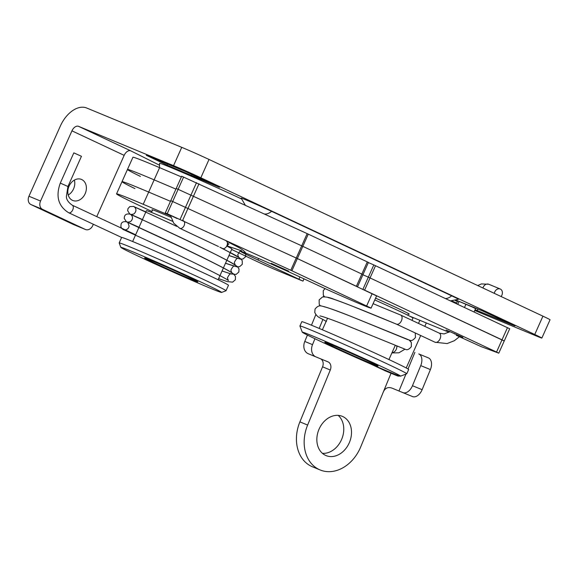 <?xml version="1.0" encoding="UTF-8"?>
<svg xmlns="http://www.w3.org/2000/svg" width="579" height="579" viewBox="0 0 579 579"><rect width="100%" height="100%" fill="white"/><g stroke="black" fill="none" stroke-linecap="round" stroke-linejoin="round"><path stroke-width="0.87" d="M385.773 371.067A6.687 5.218 -67.5 0 1 385.592 371.001A6.687 5.218 -67.5 0 1 385.419 370.922L397.02 375.72A6.687 5.218 112.5 0 0 397.194 375.8A6.687 5.218 112.5 0 0 399.785 376.003M74.061 224.782A6.687 5.218 -67.5 0 1 73.888 224.71A6.687 5.218 -67.5 0 1 73.714 224.638L85.316 229.436A6.687 5.218 112.5 0 0 85.482 229.508A6.687 5.218 112.5 0 0 92.77 225.549L93.342 224.261M241.349 198.865A54.18 1.23 -155.9 0 0 170.733 167.461A54.18 1.23 -155.9 0 0 159.558 163.307L159.522 167.613M456.281 300.248L482.727 311.032L514.955 325.941L475.098 309.685M386.077 370.589L397.02 375.72M370.111 363.742L385.419 370.922M146.313 155.295L184.969 171.29L219.434 187.328L167.056 165.131L146.313 155.295M474.744 310.482L537.478 336.442A21.235 0.485 -155.9 0 0 541.857 338.071L550.05 319.76A21.235 0.485 -155.9 0 0 542.936 316.163L209.019 159.457A21.235 0.485 -155.9 0 0 181.741 147.334L86.734 108.027A26.757 16.726 115.1 0 0 60.354 126.041L28.95 196.238L40.544 201.036A6.687 5.218 112.5 0 0 42.542 209.359L85.316 229.436M541.857 338.071A21.235 0.485 -155.9 0 0 534.75 334.481L200.833 177.767A21.235 0.485 -155.9 0 0 173.548 165.645L78.549 126.338A6.687 4.183 115.1 0 0 71.948 130.84L40.544 201.036M426.368 322.901L424.812 326.375M420.716 335.523L406.205 367.969M159.116 165.008L130.767 150.844A6.687 4.183 -64.9 0 0 124.167 155.353L96.758 216.626M451.714 300.957L456.737 303.034M42.542 209.359L30.948 204.561A6.687 5.218 -67.5 0 1 28.95 196.238M74.38 180.105A11.385 8.88 -67.5 0 1 68.228 194.985M81.748 179.555A11.385 8.88 -67.5 0 1 85.229 193.531A11.385 8.88 -67.5 0 1 72.751 200.464A11.385 8.88 -67.5 0 1 68.894 186.547A11.385 8.88 -67.5 0 1 81.458 179.425A11.385 8.88 -67.5 0 1 81.748 179.555M450.469 300.877L458.467 299.278A20.403 0.463 -155.9 0 0 451.642 295.818L271.565 211.306A20.403 0.463 -155.9 0 0 251.742 202.382A20.403 0.463 -155.9 0 0 241.153 198.105L245.214 205.067M457.417 301.514L455.318 300.53M30.948 204.561L73.714 224.638M367.318 261.853L361.853 274.062L362.968 274.627L368.425 262.417L307.167 233.619L181.69 176.24L176.226 188.45L176.928 188.812M357.518 286.8L362.968 274.627L361.853 274.062L356.396 286.272L297.353 258.552L302.817 246.343L361.853 274.062L302.817 246.343L176.226 188.45L170.769 200.652L171.471 201.022M181.393 176.899L159.601 167.649A80.959 1.838 -155.9 0 0 132.931 157.249L127.467 169.459A80.959 1.838 -155.9 0 0 140.407 176.407M170.544 215.873L143.223 204.278L148.68 192.069L170.472 201.311L148.68 192.069L154.144 179.859L175.929 189.109L154.144 179.859A80.959 1.838 -155.9 0 0 127.467 169.459L122.01 181.668A80.959 1.838 -155.9 0 0 134.95 188.609M308.274 234.14L302.817 246.343L176.226 188.45M231.665 249.455L254.565 260.347A16.719 0.376 -155.9 0 0 276.95 270.35L302.991 281.126L257.916 260A43.476 0.984 24.1 0 1 240.546 251.337A43.476 0.984 24.1 0 1 261.846 259.906A43.476 0.984 24.1 0 1 302.549 278.173L318.211 285.461A26.757 0.608 -155.9 0 0 337.695 294.27L342.587 296.419A40.132 0.912 -155.9 0 0 370.307 307.97A198.655 4.509 -155.9 0 0 371.081 308.122L376.589 295.912L296.245 258.039L170.769 200.652L165.305 212.862L176.964 218.486M159.601 167.649L154.144 179.859A80.959 1.838 -155.9 0 0 127.467 169.459M122.01 181.668A80.959 1.838 -155.9 0 1 148.68 192.069A80.959 1.838 -155.9 0 0 122.01 181.668L116.545 193.878A80.959 1.838 -155.9 0 0 129.486 200.819L151.922 211.501M356.396 286.272L357.504 286.829M371.125 308.122L291.896 270.762L297.353 258.552L170.769 200.652M291.896 270.762L165.305 212.862M170.899 217.291A42.137 0.955 -155.9 0 0 160.759 212.992A42.137 0.955 -155.9 0 0 151.98 209.728A42.137 0.955 -155.9 0 0 152.523 210.155M228.235 244.027A42.137 0.955 -155.9 0 0 228.915 244.143A42.137 0.955 -155.9 0 0 227.402 243.166M288.747 271.182L271.254 263.3L288.747 271.182M143.223 204.278A80.959 1.838 -155.9 0 0 116.545 193.878M368.353 262.577A113.708 2.577 24.1 0 1 373.817 264.929L368.353 277.138A113.708 2.577 24.1 0 0 362.895 274.786A113.708 2.577 24.1 0 1 368.353 277.138L504.077 340.93M373.817 264.929L509.701 328.756L504.237 340.966L502.007 339.844L496.55 352.046L498.78 353.176L480.896 346.517L456.209 335.255M474.078 311.958L475.576 308.621L472.051 306.906L457.721 300.848L456.447 303.685M408.427 313.941A36.455 0.825 -155.9 0 0 409.259 314.122A36.455 0.825 -155.9 0 0 375.583 298.156M446.141 330.001L462.896 337.376L446.141 330.001M448.949 332.252L409.476 316.047M363.655 289.681L496.55 352.046M362.903 289.326L368.353 277.138L502.007 339.844L507.472 327.634M132.634 241.515L146.422 210.684A46.819 1.064 24.1 0 1 172.535 221.301M226.744 246.053A46.819 1.064 24.1 0 1 231.904 248.919L218.117 279.751M145.792 258.733A29.203 0.666 -155.9 0 0 175.415 272.477A29.203 0.666 -155.9 0 0 197.888 281.799A29.203 0.666 -155.9 0 0 171.507 269.286A29.203 0.666 -155.9 0 0 144.591 257.959A29.203 0.666 -155.9 0 0 145.792 258.733M221.583 292.446L225.998 290.759A58.53 1.324 -155.9 0 0 226.027 290.738L228.473 285.259A58.53 1.324 -155.9 0 0 175.589 260.152A58.53 1.324 -155.9 0 0 121.626 237.462L119.173 242.941A58.53 1.324 -155.9 0 0 119.173 242.97L120.866 247.392A55.179 1.252 -155.9 0 0 170.725 271.03A55.179 1.252 -155.9 0 0 221.583 292.446A55.179 1.252 -155.9 0 0 219.318 290.976A55.179 1.252 -155.9 0 0 163.329 265.001A55.179 1.252 -155.9 0 0 120.866 247.392M226.027 290.738A58.53 1.324 -155.9 0 0 223.595 289.203A58.53 1.324 -155.9 0 0 164.812 261.918A58.53 1.324 -155.9 0 0 119.173 242.941M374.787 299.944A41.471 0.941 24.1 0 1 412.993 318.066L411.973 320.353M400.552 376.155L406.733 373.795A58.53 1.324 -155.9 0 0 406.762 373.773L408.665 369.518A58.53 1.324 -155.9 0 0 359.298 345.981A58.53 1.324 -155.9 0 0 302.347 321.765A58.53 1.324 -155.9 0 0 301.811 321.721L299.908 325.977A58.53 1.324 -155.9 0 0 299.908 326.006L302.274 332.187A53.847 1.223 -155.9 0 0 348.24 354.058A53.847 1.223 -155.9 0 0 400.082 376.089A53.847 1.223 -155.9 0 0 400.552 376.155A53.847 1.223 -155.9 0 0 351.923 353.031A53.847 1.223 -155.9 0 0 302.274 332.187M355.195 355.115A29.203 0.666 -155.9 0 0 324.783 342.211A29.203 0.666 -155.9 0 0 351.149 354.753A29.203 0.666 -155.9 0 0 378.073 366.051A29.203 0.666 -155.9 0 0 355.195 355.115M406.762 373.773A58.53 1.324 -155.9 0 0 357.395 350.237A58.53 1.324 -155.9 0 0 300.443 326.02A58.53 1.324 -155.9 0 0 299.908 325.977M135.58 234.929C134.885 234.517 134.907 234.466 135.645 234.784M227.359 245.988L241.682 250.866C240.821 249.94 239.511 251.264 237.745 254.825L238.743 257.438L222.517 248.449A4.183 2.757 -64.8 0 0 222.56 248.471A4.183 2.757 -64.8 0 0 226.888 245.749A4.183 2.757 -64.8 0 0 226.179 240.929C237.52 247.182 242.659 248.659 245.684 252.98L245.735 256.62L242.985 259.008L240.227 259.095L228.958 255.513M183.369 220.751A4.183 2.757 -64.8 0 1 184.079 225.709A4.183 2.757 -64.8 0 1 179.801 228.314L218.464 246.516M73.823 152.87L81.451 156.287L67.938 186.503L60.303 183.087L73.823 152.87M501.103 296.535A5.008 3.93 112.5 0 0 500.198 288.986A5.008 3.93 112.5 0 0 494.727 291.946A5.008 3.93 112.5 0 0 494.285 293.336M373.115 303.678L400.61 315.027A5.008 3.105 115.1 0 1 400.682 315.056A5.008 3.105 115.1 0 1 401.428 320.78A5.008 3.105 115.1 0 1 396.506 324.168A5.008 3.105 115.1 0 1 396.427 324.131M320.375 305.936L319.21 304.264L319.145 299.886L322.452 297.02C325.839 296.651 329.864 297.468 334.517 299.481C348.703 304.351 378.666 316.72 396.709 324.262L435.039 342.24A5.008 3.105 115.1 0 1 434.923 342.182M405.944 374.092L398.982 390.999L392.244 388.219C388.198 386.714 385.245 387.916 383.392 391.809L391.035 373.252M418.762 353.943L428.417 357.902L418.762 353.943A10.031 6.275 112.3 0 1 420.745 365.617L430.4 369.583A10.031 6.275 -67.7 0 0 428.417 357.902M322.843 319.557L319.188 328.431M314.947 338.737L312.515 344.65A10.031 7.831 112.5 0 0 315.917 356.888A10.031 7.831 112.5 0 0 315.939 356.896L328.003 361.853A6.687 5.218 -67.5 0 1 328.018 361.853A6.687 5.218 -67.5 0 1 330.283 370.017L307.623 425.066A36.788 28.704 112.5 0 0 320.115 469.953A36.788 28.704 112.5 0 0 360.731 446.858L383.392 391.809M342.261 416.323A21.235 16.567 -67.5 0 1 342.298 416.337A21.235 16.567 -67.5 0 1 349.492 442.298A21.235 16.567 -67.5 0 1 326.057 455.586A21.235 16.567 -67.5 0 1 318.855 429.647A21.235 16.567 -67.5 0 1 342.261 416.323M338.165 415.375A21.235 16.567 -67.5 0 1 341.755 439.099A21.235 16.567 -67.5 0 1 322.452 453.35M320.672 358.842A6.687 5.218 -67.5 0 1 322.554 366.818L299.893 421.867A36.788 28.704 112.5 0 0 312.378 466.754L320.115 469.953M307.413 335.067L304.778 341.451A10.031 7.831 112.5 0 0 308.187 353.689A10.031 7.831 112.5 0 0 308.202 353.697L315.902 356.881L308.187 353.689M319.724 305.147L319.391 305.965M315.837 314.585L311.466 325.217M323.784 295.941A10.031 7.831 112.5 0 0 323.234 296.846M422.12 389.681L412.465 385.723A10.031 6.275 112.3 0 1 402.861 392.605L412.501 396.564A10.031 6.275 -67.7 0 0 412.516 396.564A10.031 6.275 -67.7 0 0 422.12 389.681L430.4 369.583M412.465 385.723L420.745 365.617M398.982 390.999L402.846 392.598A10.031 6.275 112.3 0 0 402.861 392.605L412.516 396.564M397.447 346.285A10.617 8.287 -67.5 0 1 396.796 346.785M477.154 310.561L477.849 309.012M534.75 334.481L542.936 316.163M130.767 150.844L78.549 126.338M71.948 130.84L124.167 155.353M200.833 177.767L209.019 159.457M193.929 176.834L194.501 175.553M191.454 175.777L192.069 174.417M173.548 165.645L181.741 147.334M167.056 165.131L167.526 164.074M160.933 162.373L161.317 161.505M264.596 213.998A13.375 8.359 -64.9 0 0 271.565 211.306M445.526 298.554A13.375 8.359 -64.9 0 0 451.642 295.818M182.631 220.396L199.017 183.775M180.134 219.275L196.513 182.653M290.781 270.248L307.167 233.619M167.244 213.651L183.623 177.029M298.981 279.121L299.951 276.965M257.916 260L258.581 258.502M366.681 305.871L372.138 293.662M375.525 265.696L364.604 290.115M457.779 304.308L459.089 301.362M464.51 307.463L465.957 304.221M454.616 333.989L454.783 333.613M121.626 237.455L68.735 212.775A4.183 2.41 -65 0 0 72.686 210.003A4.183 2.41 -65 0 0 72.266 205.198C68.156 202.259 66.209 199.277 66.419 196.245L67.938 186.503M477.711 285.556L481.366 283.927L488.705 284.231A5.008 3.93 112.5 0 0 483.233 287.198A5.008 3.93 112.5 0 0 482.929 288.002M396.724 345.981A5.008 3.858 115.7 0 1 396.253 349.369A5.008 3.858 115.7 0 1 392.019 352.669M449.651 331.825L444.064 333.917L439.295 333.164A5.008 3.105 115.1 0 1 440.04 338.889A5.008 3.105 115.1 0 1 435.039 342.24L447.147 343.564L454.341 340.713L459.494 336.696M414.897 352.343L408.036 369.004M330.283 370.017L322.554 366.818M307.623 425.066L299.893 421.867M312.515 344.65L304.778 341.451M385.592 371.001L397.194 375.8M73.888 224.71L85.482 229.508M304.011 278.846L302.991 281.126M498.78 353.176L504.237 340.966M152.661 209.844L151.51 212.421M228.372 243.716L227.221 246.285M327.548 318.24L322.387 329.784M395.276 345.381L388.936 359.552M408.571 313.623L407.848 315.237M135.652 234.777L72.266 205.198M145.872 211.921L133.539 206.479C133.279 205.878 138.699 209.265 134.002 213.854C131.954 214.541 130.659 214.628 130.123 214.107L171.529 233.163C200.616 246.668 233.981 263.344 235.291 265.146L234.3 262.497C236.102 258.951 237.412 257.641 238.237 258.574L228.929 255.578M142.427 219.629L130.087 214.187C129.566 213.398 135.377 217.06 130.557 221.554C128.277 222.22 126.989 222.307 126.678 221.822L167.997 240.835C197.113 254.347 230.565 271.066 231.846 272.861L230.847 270.212C232.649 266.666 233.959 265.356 234.784 266.282L225.477 263.286M138.974 227.344L126.642 221.902C127.394 221.504 128.205 222.929 129.074 226.179C128.191 231.028 123.001 229.791 123.226 229.53L164.089 248.333C193.292 261.882 227.098 278.767 228.394 280.569L227.402 277.927C229.19 274.381 230.507 273.064 231.339 273.997L222.032 271.001M142.456 219.557L129.71 213.897L127.655 210.669L128.002 208.578L129.848 206.602L133.431 206.435L176.689 226.353M222.56 248.471L219.861 247.197C232.896 254.253 239.105 256.222 242.239 260.688L242.283 264.328L239.54 266.724L236.775 266.803L225.506 263.228M139.011 227.265L126.316 221.641L124.195 218.312L124.55 216.293C125.346 214.31 127.163 213.593 129.986 214.143L130.919 214.563C135.327 216.524 165.927 230.413 194.146 243.991C217.95 255.325 232.382 262.88 237.462 266.666L239.018 268.996L238.838 272.036L236.087 274.432L230.717 273.881L222.061 270.936M218.609 278.644L227.257 281.589L232.642 282.139L235.385 279.751L235.465 276.415L233.735 274.135C229.61 270.668 209.164 260.543 184.781 248.869L127.481 222.278C143.339 228.973 125.788 221.554 127.257 222.177L126.533 221.858C123.711 221.301 121.901 222.018 121.105 224.001L120.859 226.7L121.771 228.459L123.124 229.487L135.558 234.973M179.801 228.314L173.714 223.183L170.436 215.359M68.735 212.775C58.32 206.29 55.512 196.39 60.303 183.087M488.705 284.231L500.198 288.986M326.39 321.548C320.013 317.314 317.625 318.095 314.759 312.443L315.056 309.048C317.321 306.219 319.55 305.227 321.721 306.081C326.853 307.188 337.058 310.8 352.336 316.93L408.05 339.757M409.252 340.199L411.329 342.471L411.358 346.626C409.179 349.26 407.326 350.223 405.792 349.506L343.267 324.124C329.885 318.957 322.112 316.228 319.934 315.939M415.244 332.954L415.454 337.47C413.276 340.09 411.481 341.06 410.055 340.38L350.447 316.177C335.379 310.293 326.578 307.159 324.03 306.783M325.022 288.595L323.241 290.73L323.306 295.109L324.472 296.774M396.506 324.168L352.35 306.161C338.476 300.783 330.399 297.939 328.127 297.628M410.511 341.226L410.858 340.445M418.479 323.408L419.905 320.23M474.585 308.093L474.744 307.731M391.903 352.915L398.88 352.821L404.859 349.26M400.682 315.056L439.295 333.164"/></g></svg>
